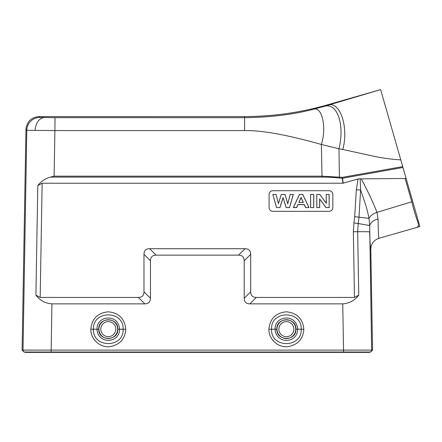 <?xml version="1.0" encoding="UTF-8"?>
<svg xmlns="http://www.w3.org/2000/svg" width="442" height="442" viewBox="0 0 442 442"><rect width="100%" height="100%" fill="white"/><g stroke="black" fill="none" stroke-linecap="round" stroke-linejoin="round"><path stroke-width="0.66" d="M98.759 329.146C98.179 316.875 118.357 316.837 117.821 329.135C118.401 341.423 98.207 341.445 98.759 329.146L96.986 329.174C96.715 315.334 118.384 313.223 119.594 329.179L117.821 329.135L119.594 329.251C119.34 344.02 97.588 344.13 96.986 329.174L90.825 329.257C91.809 318.743 97.627 312.925 108.268 311.809C118.904 312.87 124.732 318.682 125.755 329.251C125.075 339.147 119.666 344.964 109.522 346.699C100.08 347.677 90.649 339.439 90.825 329.257M119.594 329.251L123.119 329.235C124.036 348.307 92.582 348.379 93.461 329.246C92.511 310.157 124.031 310.096 123.119 329.235L125.755 329.251M143.976 291.814C143.921 295.516 142.048 297.389 138.352 297.438L40.183 297.438L35.907 295.101C39.797 300.411 45.134 303.334 51.929 303.864L144.843 303.864C148.54 303.814 150.418 301.941 150.468 298.245L143.976 291.814L143.976 254.332C144.026 250.631 145.899 248.758 149.595 248.708L245.067 248.708C248.763 248.758 250.636 250.631 250.691 254.332L250.691 291.814C250.741 295.516 252.614 297.389 256.31 297.438L354.484 297.438L358.755 295.101C354.871 300.411 349.528 303.334 342.738 303.864L343.528 350.108L371.639 350.108A1.873 1.873 90 0 1 369.766 352.014L368.805 352.014M342.738 303.864L249.818 303.864C246.122 303.814 244.249 301.941 244.194 298.245L244.194 260.758C244.144 257.062 242.271 255.189 238.57 255.133L156.092 255.133C152.391 255.189 150.518 257.062 150.468 260.758L150.468 298.245M268.907 329.257C269.896 318.743 275.709 312.925 286.35 311.809C296.991 312.87 302.82 318.682 303.842 329.251C303.162 339.147 297.748 344.964 287.604 346.699C278.162 347.677 268.73 339.439 268.907 329.257L271.548 329.246C270.592 310.157 302.118 310.096 301.201 329.235C302.118 348.307 270.67 348.379 271.548 329.246L275.068 329.174C274.797 315.334 296.466 313.223 297.676 329.179L303.842 329.251M343.528 352.014L24.896 352.014A1.873 1.873 -90 0 1 23.023 350.108L343.528 350.108L343.528 352.014L370.689 352.014L372.562 350.108L370.805 249.305C370.479 249.349 370.081 243.536 369.611 231.884A28.117 0.492 179 0 0 357.666 231.696L358.208 223.536L369.689 225.519C370.943 222.171 373.722 220.028 378.032 219.083C378.28 231.724 378.584 238.133 378.949 238.299C373.755 240.133 371.037 243.802 370.805 249.305M358.07 178.944L356.324 189.811L360.628 189.983L360.175 178.772L358.07 178.944L342.948 183.226L42.139 183.226L37.785 185.612C40.957 181.474 45.139 178.64 50.349 177.104L54.117 176.165L54.902 130.578L26.796 130.318L23.023 350.108L22.1 350.108L23.973 352.014L24.896 352.014M269.084 194.474A3.751 3.746 180 0 1 272.836 190.723A3.751 3.746 -0 0 0 269.084 194.469L269.084 207.591A3.751 3.746 -0 0 0 272.836 211.337L329.069 211.337A3.751 3.746 -0 0 0 332.82 207.591L332.82 194.469A3.751 3.746 -0 0 0 329.069 190.723A3.751 3.746 180 0 1 332.82 194.474M272.836 190.723L329.069 190.723L272.836 190.723M356.324 189.811L354.694 216.657L353.943 222.895L358.208 223.536L358.981 217.116L360.628 189.983L364.528 201.502C366.136 205.895 367.639 211.508 369.031 218.354C370.462 215.602 373.109 213.597 376.987 212.348C373.087 202.32 367.843 191.159 361.258 178.855L360.175 178.772M400.772 159.855L380.628 89.61L324.373 106.318C337.274 102.362 344.926 124.627 338.964 148.761L321.362 144.479C287.615 134.915 262.029 130.28 244.608 130.578L54.902 130.578L55.029 117.683L39.913 117.428L39.067 116.572L244.454 116.572C272.548 116.55 300.101 112.677 327.113 104.953L327.191 105.489C339.45 99.599 349.097 126.55 342.793 149.473L375.86 156.695C384.921 158.424 393.225 159.474 400.772 159.855L402.706 166.595L342.373 177.347L342.522 178.253L402.96 167.485L413.961 205.834L402.96 167.485L406.038 178.214L405.104 178.491L361.258 178.855M343.207 183.187L342.522 178.253A1.873 0.901 172.1 0 1 342.268 178.292L342.948 183.226M345.031 352.014L44.526 352.014M362.385 350.097L371.639 350.108L369.689 225.519L369.031 218.354L354.694 216.657M378.949 238.299L416.392 227.564C420.95 225.591 417.066 223.641 411.789 201.806L376.987 212.348L378.032 219.083M405.104 178.491L411.789 201.806M416.392 227.564L419.9 226.558L406.038 178.214M23.94 350.103L32.277 350.097M39.067 116.572C31.205 117.318 26.835 121.611 25.951 129.462L22.1 350.108M402.96 167.485L402.706 166.595M402.883 167.203L402.795 166.905L402.883 167.203M402.148 164.645L397.33 147.849L402.148 164.645M394.17 136.832L391.336 126.948L394.17 136.832M387.772 114.511L388.722 117.832M322.025 177.104A149.518 130.766 0 0 1 339.445 177.999L342.268 178.292L342.373 177.347L322.025 176.165L322.025 177.104L50.349 177.104M324.373 106.318L312.986 109.373C293.355 114.533 270.565 117.301 244.608 117.688L244.608 130.578M312.986 109.373C321.887 105.528 326.997 126.942 321.362 144.479L322.025 176.165L54.117 176.165M339.445 177.999L338.964 148.761L342.793 149.473M379.766 89.859L327.113 104.953M25.061 352.014L25.061 352.39L369.606 352.39L369.606 352.014M279.979 207.596L276.559 207.596L272.836 194.474L276.062 194.474L278.416 203.486L281.267 194.474L285.018 194.474L287.759 203.64L290.151 194.474L293.328 194.474L289.532 207.596L286.189 207.596L283.079 197.784L279.979 207.596L276.559 207.596M309.019 207.596L302.764 194.474L299.427 194.474L293.35 207.596L296.692 207.596L297.98 204.613L304.223 204.613L305.588 207.596L309.019 207.596L305.588 207.596M313.748 207.596L310.593 207.596L310.593 194.474L313.748 194.474L313.748 207.596L310.593 207.596M319.71 207.596L316.781 207.596L316.781 194.474L319.848 194.474L326.24 203.237L326.24 194.474L329.168 194.474L329.168 207.596L326.003 207.596L319.71 199.038L319.71 207.596L316.781 207.596M276.609 207.497L272.836 194.474M272.918 194.508L276.062 194.474M276.012 194.508L278.416 203.486M278.41 203.69L281.267 194.474M281.316 194.508L285.018 194.474M284.968 194.508L287.759 203.64M287.759 203.85L290.151 194.474M290.201 194.508L293.328 194.474M293.239 194.508L289.532 207.596M289.488 207.497L286.189 207.596M286.239 207.497L283.079 197.784M283.079 197.535L279.93 207.497M305.626 207.497L304.267 204.513L297.936 204.513L296.648 207.497L293.449 207.497L299.472 194.508L302.72 194.508L308.914 207.497M298.853 202.436L303.311 202.436L301.057 197.336L298.853 202.436L303.311 202.436M298.952 202.403L301.057 197.535L303.212 202.403M310.66 207.497L310.593 194.474M310.66 194.508L313.748 194.474M313.682 194.508L313.682 207.497M316.848 207.497L316.781 194.474M316.848 194.508L319.848 194.474M319.815 194.508L326.24 203.237M326.307 203.403L326.24 194.474M326.307 194.508L329.168 194.474M329.102 194.508L329.168 207.596M329.102 207.497L326.003 207.596M326.036 207.497L319.71 199.038M319.643 198.806L319.643 207.497M297.676 329.251L295.902 329.135C296.483 341.423 276.289 341.445 276.847 329.146C276.267 316.875 296.438 316.837 295.902 329.135L297.676 329.251C297.422 344.02 275.675 344.13 275.068 329.174L276.847 329.146M115.644 330.682A7.514 7.514 0 0 1 100.776 329.146A7.514 7.514 0 0 1 109.064 321.671A7.514 7.514 0 0 1 115.644 330.682M117.478 331.069A9.387 9.387 0 0 1 98.903 329.146A9.387 9.387 0 0 1 109.257 319.809A9.387 9.387 0 0 1 117.478 331.069M51.134 352.014L51.929 303.864M353.943 222.895L353.357 231.746L357.666 231.696L358.755 295.101M249.818 303.864L256.31 297.438M40.183 297.438L42.139 183.226M353.357 231.746L354.484 297.438M35.907 295.101L37.785 185.612M369.766 352.014A1.873 1.873 90 0 0 371.639 350.108L372.562 350.108M55.029 117.683L244.608 117.688L244.454 116.572M35.194 130.412A13.122 9.199 -89 0 1 44.388 117.611M39.913 117.428A13.122 13.116 135.5 0 0 26.796 130.318L25.951 129.462M368.678 352.014L368.678 352.39M343.567 352.39L343.567 352.014M51.095 352.014L51.095 352.39M25.984 352.39L25.984 352.014M138.352 297.438L144.843 303.864M143.976 254.332L150.468 260.758M156.092 255.133L149.595 248.708M245.067 248.708L238.57 255.133M244.194 260.758L250.691 254.332M250.691 291.814L244.194 298.245M295.764 329.146A9.387 9.387 0 0 1 285.405 338.484A9.387 9.387 0 0 1 277.184 327.224A9.387 9.387 0 0 1 295.764 329.146M278.858 329.146A7.514 7.514 0 0 1 287.145 321.671A7.514 7.514 0 0 1 293.731 330.682A7.514 7.514 0 0 1 278.858 329.146"/></g></svg>
